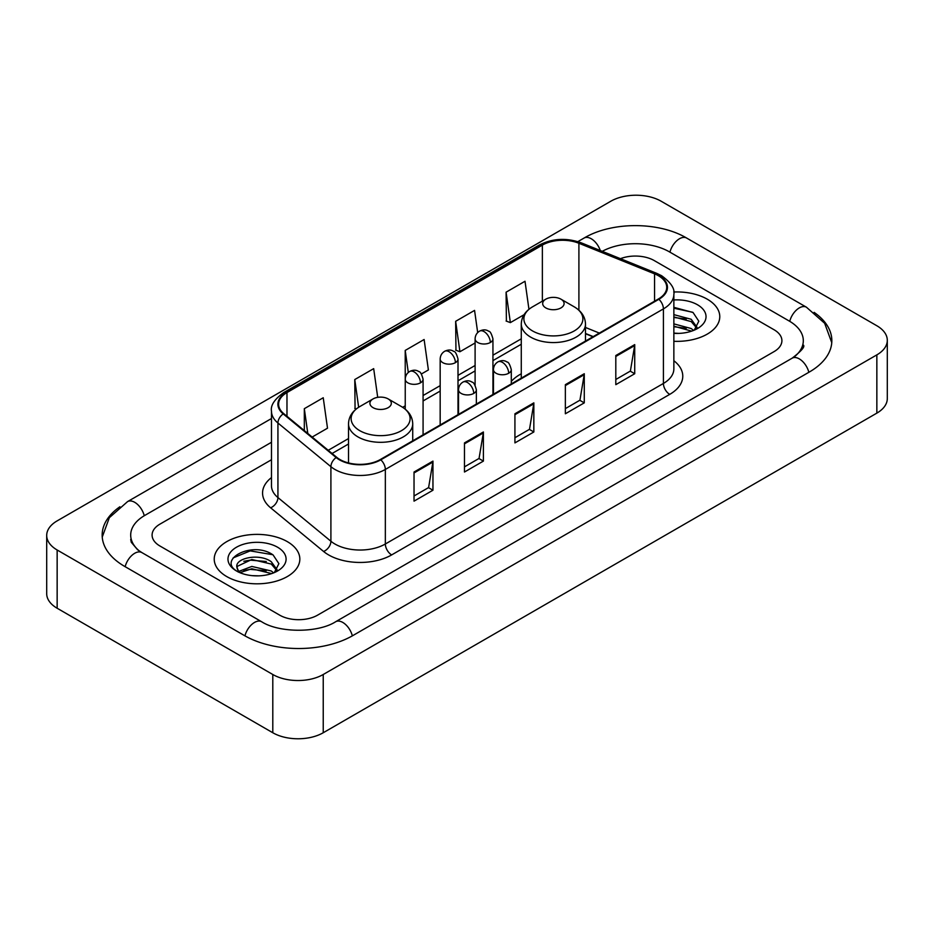 <?xml version="1.0" encoding="UTF-8"?>
<svg xmlns="http://www.w3.org/2000/svg" width="934" height="934" viewBox="0 0 934 934"><rect width="100%" height="100%" fill="white"/><g stroke="black" fill="none" stroke-linecap="round" stroke-linejoin="round"><path stroke-width="1.4" d="M521.277 373.798A47.26 27.284 0 0 0 511.295 381.422M593.032 336.719L585.49 333.66M707.236 299.172A42.801 24.716 0 0 0 673.706 292.015A42.801 24.716 0 0 1 707.236 299.172A42.801 24.716 0 0 1 719.775 316.649A42.801 24.716 0 0 0 707.236 299.172M287.298 541.627A42.801 24.716 0 0 0 240.645 536.268A42.801 24.716 0 0 0 214.225 559.104A42.801 24.716 0 0 0 226.764 576.582A42.801 24.716 0 0 0 273.405 581.929A42.801 24.716 0 0 0 299.837 559.104A42.801 24.716 0 0 0 287.298 541.627A42.801 24.716 0 0 0 240.645 536.268A42.801 24.716 0 0 0 214.225 559.104A42.801 24.716 0 0 0 226.764 576.582A42.801 24.716 0 0 0 273.405 581.929A42.801 24.716 0 0 0 299.837 559.104A42.801 24.716 0 0 0 287.298 541.627M658.365 275.693A28.534 16.473 180 0 1 666.724 287.345A28.534 16.473 180 0 1 658.365 298.997L380.301 459.54A28.534 16.473 180 0 1 336.754 457.333L283.773 413.657A28.534 16.473 180 0 1 278.612 404.212A28.534 16.473 180 0 1 286.971 392.56L542.362 245.105A28.534 16.473 180 0 1 578.905 243.26L654.559 273.849A28.534 16.473 180 0 1 658.365 275.693M658.879 275.402A29.246 16.882 0 0 0 654.967 273.51L579.313 242.922A29.246 16.882 0 0 0 541.86 244.825L286.469 392.268A29.246 16.882 0 0 0 283.189 413.89L336.158 457.567A29.246 16.882 0 0 0 380.803 459.832L658.879 299.289A29.246 16.882 0 0 0 658.879 275.402M414.031 472.02L414.031 501.149L432.956 490.222L432.956 461.104L414.031 472.02M414.031 495.977L428.601 487.571L432.874 462.073A7.133 4.121 -120 0 0 432.956 461.104M428.472 487.641L432.956 490.222M464.478 442.903L464.478 472.02L483.392 461.104L483.392 431.975L464.478 442.903M464.478 466.86L479.049 458.442L483.322 432.944A7.133 4.121 -120 0 0 483.392 431.975M478.92 458.524L483.392 461.104M615.81 355.527L615.81 384.656L634.723 373.728L634.723 344.611L615.81 355.527M615.81 379.484L630.38 371.078L634.653 345.58A7.133 4.121 -120 0 0 634.723 344.611M630.252 371.148L634.723 373.728M565.362 384.656L565.362 413.774L584.275 402.858L584.275 373.728L565.362 384.656M565.362 408.613L579.932 400.196L584.205 374.697A7.133 4.121 -120 0 0 584.275 373.728M579.804 400.277L584.275 402.858M514.926 413.774L514.926 442.903L533.839 431.975L533.839 402.858L514.926 413.774M514.926 437.731L529.496 429.325L533.758 403.827A7.133 4.121 -120 0 0 533.839 402.858M529.368 429.395L533.839 431.975M673.858 341.295A42.801 24.716 0 0 0 719.775 316.649A42.801 24.716 0 0 1 673.858 341.295M279.733 615.167A26.747 15.446 0 0 0 317.56 615.167L774.076 351.604A26.747 15.446 0 0 0 781.91 340.677A26.747 15.446 0 0 0 774.076 329.76L654.267 260.586A26.747 15.446 0 0 0 620.445 258.683A26.747 15.446 0 0 1 654.267 260.586L774.076 329.76A26.747 15.446 0 0 1 781.91 340.677A26.747 15.446 0 0 1 774.076 351.604L317.56 615.167A26.747 15.446 0 0 1 279.733 615.167L159.924 545.993L279.733 615.167M271.479 459.75L159.924 524.149A26.747 15.446 0 0 0 152.09 535.077A26.747 15.446 0 0 0 159.924 545.993A26.747 15.446 0 0 1 152.09 535.077A26.747 15.446 0 0 1 159.924 524.149L271.479 459.75M312.154 437.054L327.507 428.192L323.234 397.756L304.321 408.683L304.321 430.597M477.683 332.586L474.565 310.392L455.652 321.308L455.955 350.262M528.948 309.294L525.013 281.262L506.088 292.19L506.403 321.133M377.71 397.347L373.682 368.638L354.768 379.554L355.072 408.508M421.397 373.985L428.391 369.946L424.118 339.509L405.204 350.437L405.239 379.531M405.204 350.437L408.298 372.468M455.652 321.308L459.925 351.744L475.102 342.976M459.925 351.744L455.652 350.145M506.088 292.19L510.361 322.615L524.044 314.723M510.361 322.615L506.088 321.016M356.274 408.952L354.768 408.392M354.768 379.554L358.656 407.271M304.321 408.683L307.8 433.469M794.414 356.776A48.148 27.798 0 0 0 803.31 340.677A48.148 27.798 0 0 0 789.207 321.016L669.409 251.853A48.148 27.798 0 0 0 602.243 251.328M271.479 442.272L144.793 515.416A48.148 27.798 0 0 0 130.69 535.077A48.148 27.798 0 0 0 139.586 551.177M272.798 674.5A35.667 20.595 0 0 0 323.234 674.5L876.851 354.873A35.667 20.595 0 0 0 887.3 340.315A35.667 20.595 0 0 0 876.851 325.756L661.202 201.254A35.667 20.595 0 0 0 610.766 201.254L57.149 520.88A35.667 20.595 0 0 0 46.7 535.439A35.667 20.595 0 0 0 57.149 549.998L272.798 674.5L272.798 732.746A35.667 20.595 0 0 0 323.234 732.746L876.851 413.12A35.667 20.595 0 0 0 887.3 398.561L887.3 340.315M46.7 535.439L46.7 593.685A35.667 20.595 0 0 0 57.149 608.244L272.798 732.746M119.891 506.765A76.693 44.272 0 0 0 102.156 535.077A76.693 44.272 0 0 0 124.619 566.378L244.416 635.552A76.693 44.272 0 0 0 352.877 635.552L809.381 371.989A76.693 44.272 0 0 0 831.844 340.677A76.693 44.272 0 0 0 814.109 312.365M592.95 336.765L585.49 333.742M673.858 333.123L678.855 333.403M673.858 323.876L691.218 328.534L693.577 330.426M673.858 326.188L691.639 331.138M673.858 314.63L691.218 319.288L697.009 327.285M673.858 316.941L691.218 321.6L696.554 327.892M673.858 333.333A29.071 16.789 0 0 0 697.523 328.523A29.071 16.789 0 0 0 697.523 304.788A29.071 16.789 0 0 0 673.858 299.966M694.266 330.146L698.819 321.203L693.063 312.516L673.858 307.321M673.858 308.22L692.666 312.26M673.858 317.467L686.233 319.054M673.858 326.713L686.233 328.301M545.818 307.916A10.706 6.176 0 0 0 560.949 307.916A10.706 6.176 0 0 0 560.949 299.172L574.235 306.842A29.491 17.022 0 0 1 574.235 330.928A29.491 17.022 0 0 1 532.532 330.928A29.491 17.022 0 0 1 532.532 306.842C525.27 311.162 521.522 316.895 521.277 324.04A32.106 18.528 0 0 0 530.687 337.139A32.106 18.528 0 0 0 565.665 341.155A32.106 18.528 0 0 0 585.49 324.04C585.244 316.895 581.497 311.162 574.235 306.842L560.949 299.172A10.706 6.176 0 0 0 545.818 299.172A10.706 6.176 0 0 0 545.818 307.916M373.051 407.656A10.706 6.176 0 0 0 388.182 407.656A10.706 6.176 0 0 0 388.182 398.923L401.468 406.594A29.491 17.022 0 0 1 401.468 430.667A29.491 17.022 0 0 1 359.765 430.667A29.491 17.022 0 0 1 359.765 406.594C352.503 410.902 348.756 416.634 348.51 423.779A32.106 18.528 0 0 0 357.92 436.89A32.106 18.528 0 0 0 392.899 440.906A32.106 18.528 0 0 0 412.723 423.779C412.478 416.634 408.73 410.902 401.468 406.594L388.182 398.923A10.706 6.176 0 0 0 373.051 398.923A10.706 6.176 0 0 0 373.051 407.656M252.192 575.648L258.916 575.846M238.835 571.386L251.818 566.436L271.28 570.989L273.639 572.881M240.026 572.635L251.818 568.748L271.701 573.593M239.034 572.285L236.956 567.405A20.151 11.64 0 0 0 240.201 572.787M277.071 569.74L271.28 561.743C259.185 552.718 234.294 558.287 236.956 567.405L236.874 566.518M237.002 567.685L237.563 566.191L251.818 559.501L271.28 564.054L276.616 570.335M274.327 572.589L278.881 563.646L273.113 554.971C252.717 540.307 216.478 559.629 237.411 571.468L238.45 572.11M277.585 547.231A29.071 16.789 0 0 0 236.477 547.231A29.071 16.789 0 0 0 236.477 570.966A29.071 16.789 0 0 0 277.585 570.966A29.071 16.789 0 0 0 277.585 547.231M233.161 557.89L250.23 550.885L272.728 554.703M243.821 561.287L250.23 560.131L266.283 561.509M243.821 570.534L250.23 569.378L266.283 570.756M673.858 360.722A44.587 25.743 180 0 1 669.725 394.37L391.65 554.913A8.92 5.149 60 0 1 385.345 543.997L663.409 383.454A35.667 20.595 0 0 0 673.858 368.895L673.858 294.338A35.667 20.595 180 0 1 663.409 308.897A8.92 5.149 -120 0 0 658.879 299.289M391.65 554.913A44.587 25.743 180 0 1 328.593 554.913A44.587 25.743 180 0 1 323.596 551.48L270.627 507.804A44.587 25.743 180 0 1 271.479 477.589M334.897 543.997A35.667 20.595 0 0 0 385.345 543.997L385.345 469.44A35.667 20.595 180 0 1 330.905 466.685L277.935 423.009A35.667 20.595 180 0 1 271.479 411.193L271.479 485.75A35.667 20.595 0 0 0 277.935 497.565L330.905 541.241A35.667 20.595 0 0 0 334.897 543.997M673.858 294.338C675.048 288.758 670.951 282.547 661.564 275.693L656.882 273.417A8.92 4.18 112 0 0 654.967 273.51M656.882 273.417L581.228 242.828C566.448 237.598 552.426 238.357 539.163 245.105A8.92 5.149 60 0 1 541.86 244.825M286.469 392.268A8.92 5.149 -120 0 0 283.773 392.549C274.514 399.203 270.416 405.426 271.479 411.193M283.189 413.89A8.92 5.966 129.5 0 0 277.935 423.009L277.935 497.565A8.92 5.966 -50.5 0 1 270.627 507.804M581.228 242.828A8.92 4.18 112 0 0 579.313 242.922M336.158 457.567A8.92 5.966 129.5 0 0 330.905 466.685L330.905 541.241A8.92 5.966 -50.5 0 1 323.596 551.48M380.803 459.832A8.92 5.149 60 0 1 385.345 469.44L663.409 308.897L663.409 383.454A8.92 5.149 60 0 0 669.725 394.37M286.971 392.56L286.971 416.295M654.559 273.849L654.559 301.192M578.905 243.26L578.905 310.216M599.336 333.076L585.49 327.472M542.362 245.105L542.362 301.168M521.277 338.82L492.942 355.189M475.102 365.486L458.01 375.351M440.171 385.649L423.079 395.526M405.239 405.823L402.659 407.317M348.51 438.571L328.208 450.293M514.926 414.696L533.758 403.827M565.362 385.579L584.205 374.697M615.81 356.449L634.653 345.58M464.478 443.825L483.322 432.944M414.031 472.943L432.874 462.073M352.34 635.856A14.267 8.243 -120 0 0 335.645 621.74C318.109 633.077 279.184 633.077 261.637 621.74L141.84 552.566L137.625 549.776L131.285 542.28L130.69 539.443M244.953 635.856A14.267 8.243 -60 0 1 254.503 622.441A14.267 8.243 -60 0 1 261.637 621.74M125.156 566.693A14.267 8.243 -60 0 1 134.706 553.278A14.267 8.243 -60 0 1 141.84 552.566M102.238 537.085L109.336 517.681L127.573 501.605A14.267 8.243 60 0 1 144.256 515.731M577.854 241.637L584.089 238.042A14.267 8.243 60 0 1 600.293 250.534M584.089 238.042C611.91 221.486 658.797 221.486 686.63 238.042A14.267 8.243 120 0 0 679.497 238.742A14.267 8.243 120 0 0 669.947 252.157M831.762 342.685L824.664 323.281L806.427 307.204A14.267 8.243 120 0 0 799.294 307.916A14.267 8.243 120 0 0 789.744 321.331M808.844 372.292A14.267 8.243 -120 0 0 792.16 358.177L335.645 621.74M323.234 732.746L323.234 674.5M57.149 608.244L57.149 549.998M876.851 413.12L876.851 354.873M508.68 373.261A8.92 5.149 0 0 0 511.295 369.619C509.882 364.458 508.47 361.937 507.057 362.03C504.477 360.209 501.43 360.162 497.915 361.89A8.92 5.149 60 0 1 502.375 362.334A8.92 5.149 -120 0 1 508.68 373.261A8.92 5.149 0 0 1 496.071 373.261A8.92 5.149 0 0 1 493.456 369.619C493.596 366.233 495.078 363.665 497.915 361.89M473.748 393.424A8.92 5.149 0 0 0 476.363 389.782C474.951 384.633 473.538 382.099 472.125 382.193C469.545 380.383 466.498 380.336 462.984 382.064A8.92 5.149 60 0 1 467.444 382.508A8.92 5.149 -120 0 1 473.748 393.424A8.92 5.149 0 0 1 461.139 393.424A8.92 5.149 0 0 1 458.524 389.782C458.652 386.407 460.147 383.827 462.984 382.064M490.327 342.498A8.92 5.149 0 0 0 492.942 338.855C491.529 333.695 490.117 331.173 488.716 331.266C486.124 329.445 483.076 329.41 479.562 331.138A8.92 5.149 60 0 1 484.022 331.57A8.92 5.149 -120 0 1 490.327 342.498A8.92 5.149 0 0 1 477.718 342.498A8.92 5.149 0 0 1 475.102 338.855C475.243 335.481 476.725 332.901 479.562 331.138M455.395 362.661A8.92 5.149 0 0 0 458.01 359.03C456.598 353.869 455.185 351.336 453.772 351.441C451.192 349.62 448.145 349.573 444.631 351.301A8.92 5.149 60 0 1 449.091 351.744A8.92 5.149 -120 0 1 455.395 362.661A8.92 5.149 0 0 1 442.786 362.661A8.92 5.149 0 0 1 440.171 359.03C440.311 355.644 441.794 353.075 444.631 351.301M420.463 382.835A8.92 5.149 0 0 0 423.079 379.192C421.666 374.032 420.253 371.51 418.841 371.604C416.26 369.782 413.213 369.736 409.699 371.475A8.92 5.149 60 0 1 414.159 371.907A8.92 5.149 -120 0 1 420.463 382.835A8.92 5.149 0 0 1 407.854 382.835A8.92 5.149 0 0 1 405.239 379.192C405.379 375.807 406.862 373.238 409.699 371.475M539.163 245.105L283.773 392.549M521.277 344.249L492.942 360.617M475.102 370.915L458.01 380.78M440.171 391.077L423.079 400.955M348.51 444L332.084 453.492M593.23 336.602L585.49 333.473M127.573 501.605L271.479 418.525M803.31 345.043C805.295 346.491 801.582 350.869 792.16 358.177M686.63 238.042L806.427 307.204M585.49 341.073L585.49 324.04M521.277 378.142L521.277 324.04M545.818 299.172L532.532 306.842M412.723 440.825L412.723 423.779M348.51 462.937L348.51 423.779M373.051 398.923L359.765 406.594M511.295 383.909L511.295 369.619M493.456 394.206L493.456 369.619M476.363 404.072L476.363 389.782M458.524 414.369L458.524 389.782M492.942 394.498L492.942 338.855M475.102 385.228L475.102 338.855M458.01 414.673L458.01 359.03M440.171 424.97L440.171 359.03M423.079 434.835L423.079 379.192M405.239 409.197L405.239 379.192"/></g></svg>
